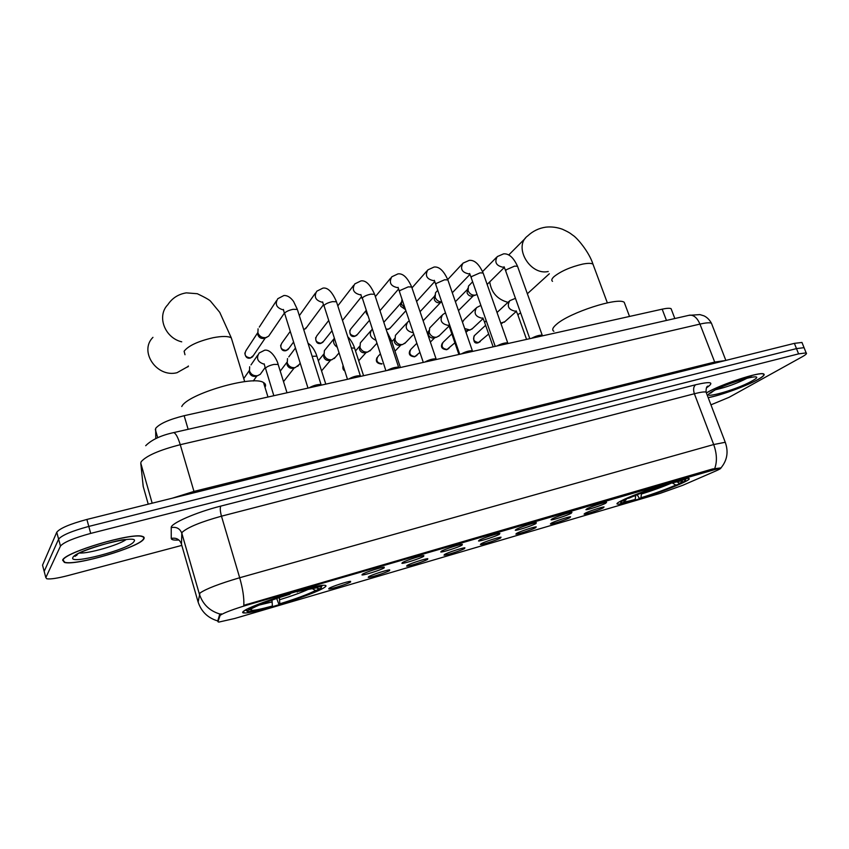 <?xml version="1.0" encoding="UTF-8"?>
<svg xmlns="http://www.w3.org/2000/svg" width="849" height="849" viewBox="0 0 849 849"><rect width="100%" height="100%" fill="white"/><g stroke="black" fill="none" stroke-linecap="round" stroke-linejoin="round"><path stroke-width="1.27" d="M621.786 500.549C617.308 502.778 615.949 503.966 617.701 504.115C622.89 504.953 667.601 490.244 683.509 482.497C688.666 480.014 690.364 478.677 688.603 478.454C684.039 477.35 636.251 493.142 621.786 500.549M243.716 611.142C242.135 612.309 242.273 612.925 244.162 612.978C253.724 613.721 314.48 594.406 324.276 587.572C326.472 586.16 326.568 585.407 324.551 585.311C316.21 584.101 250.975 604.902 243.716 611.142M350.616 582C347.676 583.963 330.314 589.461 328.754 588.919L329.051 588.325C331.609 586.542 347.666 581.342 350.552 581.353L350.616 582M389.617 570.56C386.444 572.566 369.676 577.893 368.222 577.362L368.625 576.715C371.416 574.9 386.953 569.849 389.68 569.87L389.617 570.56M427.567 559.427C424.182 561.465 407.976 566.644 406.618 566.113L407.149 565.423C410.141 563.566 425.19 558.653 427.779 558.684L427.567 559.427M464.53 548.592C460.943 550.661 445.258 555.692 444.006 555.161L444.643 554.418C447.837 552.529 462.429 547.754 464.881 547.796L464.53 548.592M500.539 538.033C496.771 540.134 481.574 545.016 480.396 544.506L481.16 543.71C484.524 541.8 498.703 537.141 501.027 537.194L500.539 538.033M535.613 527.749C531.686 529.861 516.935 534.626 515.852 534.117L516.733 533.278C520.267 531.336 534.042 526.804 536.25 526.858L535.613 527.749M569.806 517.72C565.731 519.864 551.404 524.502 550.396 524.003L551.394 523.111C555.087 521.148 568.49 516.723 570.581 516.776L569.806 517.72M603.14 507.935C598.927 510.1 585.003 514.621 584.07 514.133L585.194 513.199C589.015 511.215 602.068 506.895 604.064 506.959L603.14 507.935M384.194 567.885C380.946 569.987 363.552 575.505 361.971 574.932L362.364 574.253C365.197 572.353 381.265 567.132 384.215 567.153L384.194 567.885M423.651 556.371C420.17 558.515 403.381 563.863 401.906 563.301L402.426 562.569C405.482 560.627 421.03 555.554 423.821 555.586L423.651 556.371M462.036 545.175C458.343 547.34 442.106 552.54 440.748 551.988L441.384 551.203C444.653 549.229 459.723 544.294 462.355 544.326L462.036 545.175M499.392 534.276C495.498 536.472 479.791 541.524 478.518 540.983L479.292 540.144C482.752 538.139 497.365 533.331 499.859 533.384L499.392 534.276M535.751 523.663C531.686 525.892 516.457 530.805 515.279 530.264L516.181 529.373C519.821 527.346 534.021 522.666 536.377 522.719L535.751 523.663M571.154 513.337C566.93 515.576 552.158 520.363 551.065 519.832L552.094 518.898C555.904 516.839 569.7 512.276 571.939 512.34L571.154 513.337M605.645 503.277C601.283 505.537 586.924 510.196 585.916 509.676L587.084 508.689C591.031 506.609 604.467 502.162 606.589 502.226L605.645 503.277M155.77 438.604L155.654 428.363C159.58 423.693 169.078 419.47 184.148 415.702L662.167 309.174C666.752 308.176 669.723 308.017 671.081 308.686L671.559 309.959M220.018 615.621L220.496 615.09C224.709 612.49 233.645 609.136 247.303 605.019L720.578 467.926C721.618 468.107 719.973 469.136 715.633 471.046L682.755 485.31L660.119 493.375L234.611 618.518L218.755 622.105L217.981 621.744L220.018 615.621L219.668 614.432L221.239 613.827M62.635 560.149L64.407 562.431C75.89 566.028 139.215 547.276 143.714 539.083C144.648 537.778 144.181 536.865 142.303 536.366C132.115 532.291 64.492 552.37 62.635 560.149M708.193 397.661C720.419 395.507 746.642 385.966 758.093 379.471C763.4 376.478 765.225 374.621 763.591 373.9C759.675 371.522 720.843 384.342 706.686 392.694M198.125 602.068L199.95 593.058C205.957 588.877 219.201 583.772 239.683 577.745C242.814 588.728 244.194 597.929 243.812 605.337L712.481 468.988L720.578 467.926M220.199 614.114L220.209 614.114C209.65 611.036 202.688 604.308 199.324 593.929L181.813 533.225L181.474 544.23M710.942 404.846L729.164 397.279L802.178 356.803C805.924 354.691 807.24 353.386 806.147 352.887L804.056 347.666L804.374 348.461L804.056 347.666L796.489 348.61L88.795 526.422C71.921 530.996 61.85 535.241 58.602 539.147L44.18 571.377L44.413 572.29M178.906 540.006C173.907 540.346 171.36 539.815 171.254 538.425C176.168 537.491 179.532 539.274 181.336 543.774L198.029 601.739C201.213 611.577 207.782 617.976 217.758 620.948L219.668 614.432M806.147 352.887L798.591 353.874L90.705 533.405C73.821 538.022 63.739 542.246 60.47 546.077L45.825 577.607L46.801 578.785C50.431 579.358 57.424 578.296 67.803 575.622L181.803 545.398M802.294 343.272L801.965 342.455L794.388 343.357L86.885 519.45C70.021 523.992 59.971 528.258 56.756 532.238L42.535 565.158L42.779 566.092M801.965 342.455L804.056 347.666L796.489 348.61L88.795 526.422C71.921 530.996 61.85 535.241 58.602 539.147L44.18 571.377L45.825 577.607M143.301 539.189C144.234 537.895 143.768 536.993 141.91 536.504C131.818 532.472 64.906 552.338 63.059 560.043L64.811 562.293C76.166 565.869 138.865 547.297 143.301 539.189M75.614 555.564L76.824 555.395M708.172 397.597C720.143 395.549 746.409 386.019 757.828 379.535C763.081 376.585 764.885 374.749 763.262 374.027C759.367 371.65 720.461 384.544 706.686 392.779M152.947 337.35C138.737 351.369 156.768 377.964 177.017 372.711L188.436 366.29M264.994 387.356C266.087 385.308 265.599 383.706 263.519 382.559C253.14 374.855 187.173 394.074 181.771 406.533M322.058 585.672L322.832 585.375M319.457 588.601L318.991 589.503C310.745 593.727 297.394 598.694 278.939 604.414L276.689 598.471M245.053 610.282L246.295 610.527M298.243 591.413L315.605 587.996C318.078 587.795 318.789 588.155 317.738 589.1L321.177 588.092L321.442 586.871C319.097 586.298 311.371 587.805 298.243 591.413L298.232 590.968M245.923 609.794L247.218 610.505C246.412 611.407 247.292 611.736 249.861 611.513C254.307 611.047 261.524 609.412 271.51 606.6L272.391 605.995L271.977 600.105M278.939 604.414L279.841 603.809C296.237 598.715 308.145 594.279 315.563 590.511L318.991 589.503M247.218 610.505L250.805 609.455L250.922 610.261C253.331 610.728 260.494 609.306 272.391 605.995M297.256 592.082L296.768 591.382M279.353 597.569L279.841 603.809M315.563 590.511L312.018 588.516M251.304 608.531L250.805 609.455M248.131 608.669L249.054 609.189C256.897 604.966 270.704 599.808 290.475 593.684L290.454 593.249M290.475 593.684L289.498 594.342C272.041 599.765 259.762 604.361 252.662 608.128L249.054 609.189M625.204 304.918L624.227 302.308C618.04 296.938 569.753 312.549 556.711 324.159C552.635 327.576 551.691 329.964 553.888 331.312M684.782 479.781L686.31 478.624M678.956 483.028L678.457 484.301C667.441 489.12 654.42 493.863 639.393 498.543L637.185 494.712M676.77 481.691L679.465 483.336L682.118 482.561C684.867 481.15 685.981 480.258 685.472 479.908C684.517 479.462 680.431 480.226 673.225 482.211L673.289 481.786M622.826 500.04L623.431 500.411C620.163 502.183 619.749 502.979 622.168 502.81L635.243 499.456L635.731 495.296M679.465 483.336C682.787 481.595 683.318 480.799 681.057 480.937L671.506 483.039L673.225 482.211M639.393 498.543L640.974 497.779C654.367 493.598 665.977 489.364 675.825 485.076L678.457 484.301M623.431 500.411L626.18 499.605L623.866 501.632C624.864 502.014 628.653 501.281 635.243 499.456M671.506 483.039L670.827 482.508M641.462 493.046L640.974 497.779M675.825 485.076L672.164 482.858M626.615 498.543L626.18 499.605M626.413 498.416L626.891 498.703C637.886 493.821 651.363 488.886 667.314 483.93L667.367 483.548M667.314 483.93L665.595 484.768C651.459 489.173 639.477 493.545 629.65 497.907L626.891 498.703M489.724 281.889C491.327 292.618 497.408 299.442 507.989 302.35M309.11 387.855C313.355 385.478 317.324 384.353 321.018 384.501L297.649 310.331M269.982 334.23L268.655 336.183L265.864 337.594C262.054 337.987 259.391 336.395 257.894 332.829L258.075 328.818M266.83 337.318L263.668 338.433C260.919 338.709 259.009 337.562 257.926 335.005L257.852 332.712M348.706 379.025C352.929 376.691 356.792 375.587 360.316 375.725L336.756 302.605M306.786 327.141L303.857 329.815M387.24 370.44C391.442 368.137 395.22 367.055 398.574 367.171L374.844 295.07M424.765 362.077C428.947 359.817 432.64 358.734 435.834 358.862L436.354 359.371M367.543 315.159L366.301 313.196L366.163 310.999M461.315 353.937C465.475 351.698 469.083 350.637 472.14 350.754L472.628 351.231M404.984 308.07L401.407 304.048L402.002 299.198M405.514 309.62L400.696 306.266L401.089 302.403M496.93 345.999C501.059 343.803 504.593 342.752 507.522 342.858L507.978 343.304M441.788 302.053L439.549 302.753C437.108 302.987 435.346 301.904 434.274 299.506L434.826 295.24M441.724 301.894C438.625 301.82 436.428 300.281 435.155 297.277L435.516 292.756L437.744 290.284M531.633 338.263C535.751 336.098 539.211 335.058 542.012 335.164L542.447 335.578M477.042 294.412L475.313 295.134C472.002 295.452 469.593 293.956 468.107 290.666L468.489 286.092L472.617 281.783M475.684 295.049L472.256 296.121C469.868 296.343 468.139 295.272 467.067 292.905L467.778 288.289M261.662 372.382L260.261 374.335L257.544 375.693C253.671 376.128 250.986 374.536 249.468 370.917L249.68 366.747M257.703 375.661L255.358 376.34C252.578 376.648 250.635 375.513 249.553 372.902L249.426 370.79M298.986 364.741L295.176 367.606C291.398 368.031 288.756 366.45 287.238 362.873L287.503 358.565M295.293 367.585L292.82 368.286C290.114 368.583 288.204 367.458 287.121 364.89L287.089 362.332M335.397 357.227L331.874 359.721C328.192 360.125 325.581 358.565 324.074 355.041L324.382 350.605L334.198 338.518M331.948 359.7L329.359 360.432C326.706 360.719 324.838 359.605 323.756 357.068L323.851 354.15M370.917 349.841L367.67 352.027C364.072 352.42 361.504 350.881 359.997 347.4L360.347 342.869L370.981 330.622M367.713 352.017L365.006 352.77C362.417 353.046 360.581 351.942 359.488 349.438L359.732 346.212M405.589 342.603L402.596 344.524C399.072 344.896 396.557 343.378 395.05 339.94L395.432 335.323L406.83 322.96M402.617 344.514L399.783 345.288C397.258 345.564 395.443 344.461 394.361 341.998L394.732 338.295M439.453 335.504L436.673 337.191C433.234 337.562 430.761 336.055 429.254 332.659L429.668 327.979L441.788 315.531M436.683 337.191L433.733 337.987C431.26 338.252 429.477 337.17 428.395 334.739L428.925 330.579M472.511 328.542L469.943 330.038L464.679 328.531M469.943 330.049L465.496 330.908M462.482 322.196L464.138 319.68L475.886 308.304M504.815 321.718L500.783 323.14M157.702 437.723L155.325 429.509M217.981 621.744L217.652 620.608M712.736 469.656L712.481 468.988M247.303 605.019L247.07 604.201M188.149 429.307L184.148 415.702M666.454 320.434L662.167 309.174M695.639 384.767C693.474 386.55 693.06 389.542 694.376 393.745L221.472 516.181C201.117 521.838 188.075 527.144 182.355 532.111L181.813 533.225C179.914 528.513 176.39 526.645 171.233 527.611C170.352 523.568 196.236 512.234 220.825 506.089L695.639 384.767C711.218 381.148 714.816 382.188 706.432 387.866M706.506 393.236L706.071 392.089C704.415 391.622 700.521 392.174 694.376 393.745L713.691 444.547L725.248 442.276L725.566 443.093M714.72 468.489C717.256 461.612 716.917 453.631 713.691 444.547L239.683 577.745L221.472 516.181C220.124 511.151 219.912 507.776 220.825 506.089M171.254 538.425L171.233 527.611M798.591 353.874L794.388 343.357M90.705 533.405L86.885 519.45M60.47 546.077L56.756 532.238M712.014 324.711L711.43 323.204C709.722 322.45 705.89 322.747 699.947 324.095L180.253 444.696C159.41 450.055 146.378 455.733 141.157 461.729L140.775 463.151L152.183 503.202M194.347 492.707L180.253 444.696C177.897 437.097 175.679 433.075 173.589 432.619L173.175 432.714M172.262 498.204L193.922 491.433L714.582 362.077L725.248 360.57M42.535 565.158L44.18 571.377M140.775 463.151L143.173 486.35L148.246 504.179M142.643 481.266L143.29 486.753M145.699 445.714C151.557 439.793 160.854 435.42 173.589 432.619L689.696 315.149C693.877 314.968 697.294 317.951 699.947 324.095L715.102 363.096M725.853 360.422L711.43 323.204C709.477 319.702 706.973 317.239 703.927 315.828L699.873 314.597L688.794 315.35M79.328 553.007C88.307 553.856 119.104 544.962 126.076 539.571M133.887 541.641C141.709 532.864 75.741 549.834 72.908 557.485C67.92 565.455 129.855 549.197 133.887 541.641M715.898 389.659C726.691 387.176 737.112 383.355 747.162 378.198L747.375 378.07M751.779 381.105C771.03 370.726 729.429 381.424 712.799 391.24C695.119 401.174 735.245 390.636 751.779 381.105M184.997 354.733L184.106 351.242C188.372 345.734 198.072 341.224 213.205 337.7C222.098 336.034 228.116 336.077 231.268 337.806L232.265 341.043M181.728 341.829C164.642 337.849 156.556 315.987 167.826 304.706C172.177 298.126 178.332 294.178 186.302 292.863L197.318 293.722C205.479 297.606 209.958 300.196 210.764 301.469L219.753 312.358L231.268 337.806L244.692 381.636M279.682 599.734C291.897 595.956 301.575 592.443 308.718 589.185M258.987 605.104L272.221 601.909M552.519 281.327C551.181 280.35 551.701 278.78 554.068 276.594C561.072 271.096 570.602 266.936 582.658 264.103C587.89 263.094 591.329 263.105 592.963 264.135L593.621 265.896M548.242 271.51C529.755 275.755 512.923 246.242 527.791 235.831C532.928 231.034 538.966 228.137 545.896 227.139C551.404 226.566 556.87 227.256 562.293 229.188C570.698 233.05 570.316 233.507 573.043 235.385C576.662 237.455 589.036 251.654 592.963 264.135L607.343 302.849M641.451 494.012C652.966 490.414 663.069 486.742 671.729 482.975M633.121 496.378L635.699 495.689M244.83 353.025C245.329 356.92 247.101 358.628 250.137 358.14L250.529 357.885C245.425 357.312 243.907 354.893 245.987 350.605L257.82 332.575M308.007 388.099L284.564 313.185C286.113 311.487 289 310.193 293.192 309.301L297.373 309.461L293.563 301.448C290.528 297.288 287.302 295.314 283.884 295.526L277.782 298.71C274.673 304.197 276.487 307.932 283.226 309.885M253.405 355.519L250.529 357.885M280.648 345.193C280.913 349.417 282.621 351.263 285.784 350.711L286.209 350.446C281.157 349.841 279.671 347.421 281.762 343.198L290.125 331.556M347.485 379.301L323.947 305.47C325.591 303.772 328.467 302.499 332.564 301.628L336.491 301.777C332.246 291.844 327.725 287.291 322.917 288.119L316.783 291.207C313.663 296.842 315.563 300.546 322.493 302.329M288.883 348.377L286.209 350.446M315.658 337.615C315.711 342.158 317.356 344.1 320.593 343.452L321.039 343.187C316.04 342.54 314.597 340.131 316.698 335.971L328.531 320.71M385.892 370.748L362.3 297.967C364.03 296.269 366.895 295.006 370.886 294.157L374.579 294.295C370.313 284.574 365.76 280.106 360.931 280.913L354.765 283.916C351.645 289.679 353.63 293.351 360.708 294.943M323.533 341.362L321.039 343.187M349.852 330.261C349.682 335.026 351.263 337.064 354.585 336.363L355.062 336.087C350.128 335.419 348.706 333.02 350.807 328.913L366.036 310.596M423.301 362.406L399.561 291.95L399.646 290.655L408.21 286.877L411.691 287.004L411.945 287.737M397.937 287.737L397.916 287.737C390.72 286.325 388.672 282.685 391.76 276.806L397.969 273.887C402.935 273.198 407.509 277.57 411.691 287.004L436.099 358.957M357.387 334.485L355.062 336.087M386.263 329.433L388.301 329.168L386.125 329.009M383.875 322.249L400.951 302.997M459.723 354.288L435.877 284.861L436.046 283.534L444.579 279.788L447.858 279.905L448.102 280.594M390.466 327.735L388.301 329.168M433.86 280.743C426.76 279.289 424.744 275.681 427.822 269.897L434.062 267.042C439.156 266.437 443.751 270.725 447.858 279.905L472.394 350.849M495.222 346.381L471.28 277.941L471.524 276.594L480.025 272.869L483.123 272.996L483.346 273.633M469.508 273.813L468.903 273.919C461.898 272.433 459.925 268.846 462.981 263.158L469.264 260.367C474.464 259.847 479.08 264.05 483.123 272.996L507.755 342.943M529.808 338.666L505.792 271.202L506.11 269.823L514.59 266.13L517.508 266.246L517.72 266.851M503.945 267.085L503.086 267.265C496.177 265.758 494.235 262.192 497.259 256.6L503.584 253.862C508.891 253.405 513.528 257.534 517.508 266.246L542.235 335.249M273.834 395.719L265.461 368.126C266.936 366.619 269.749 365.388 273.898 364.444L278.143 364.423L278.376 365.187M263.997 364.147C257.544 362.014 255.942 358.299 259.189 352.993L264.686 350.191C271.531 349.109 277.453 360.676 278.143 364.423L287.004 392.779M312.305 356.293L316.847 356.156L317.08 356.877M296.545 351.868L296.014 350.17M351.539 347.994L354.574 348.101L354.786 348.78M337.074 347.135C333.721 344.726 332.776 341.829 334.262 338.422M344.535 370.185L343.038 365.558C342.518 368.317 343.092 370.068 344.726 370.801M389.787 340.024L391.548 340.895M375.82 340.226C370.122 337.626 368.859 334.018 372.053 329.401L372.191 329.253M377.02 357.609C375.343 361.377 376.871 363.521 381.615 364.041L382.071 363.797C377.073 363.085 375.693 360.655 377.922 356.495L380.341 353.916M427.164 332.596L426.962 332.001M413.314 332.787C406.384 331.195 404.538 327.576 407.785 321.941L409.271 320.773M410.109 350.202C408.21 354.044 409.664 356.24 414.492 356.803L414.981 356.559C410.046 355.816 408.687 353.396 410.905 349.3L416.848 343.283M458.895 354.479L450.426 329.837L450.872 328.499M448.336 325.411C441.331 323.978 439.421 320.391 442.626 314.671L445.492 312.846M416.933 355.349L414.981 356.559M442.435 343.007C440.334 346.891 441.724 349.13 446.638 349.724L447.136 349.47C442.265 348.706 440.928 346.307 443.136 342.274L451.827 333.901M493.152 346.838L484.662 322.556L486.169 320.508M482.243 318.237C475.323 316.762 473.455 313.217 476.629 307.582L480.884 305.396M448.941 348.408L447.136 349.47M474.029 336.013C473.211 341.542 474.559 343.813 478.051 342.805L478.571 342.55C473.763 341.765 472.447 339.388 474.633 335.408L485.617 325.294M526.571 339.388L518.06 315.457L518.431 314.257L520.628 312.867M516.033 311.074L515.332 311.233C508.509 309.736 506.673 306.213 509.803 300.673L515.449 298.339M480.247 341.606L478.571 342.55M617.35 503.149L617.701 504.115M243.631 611.206L244.162 612.978M674.838 318.534L671.081 308.686M706.676 387.388L707.854 386.093C706.612 386.38 706.018 388.375 706.071 392.089L725.248 442.276C728.665 451.848 727.211 460.423 720.886 468.001M77.471 554.248L75.062 556.371C74.022 552.211 121.184 538.637 125.408 539.635M711.43 392.068L710.571 393.183L713.457 390.975C722.892 384.777 754.071 375.81 751.821 377.083M188.34 365.983L187.799 366.959M263.519 382.559L267.987 397.024M321.442 586.871L322.185 585.439M251.93 608.34L250.922 610.261M549.345 273.749L527.367 293.754M624.227 302.308L629.523 316.444M685.472 479.908L686.066 478.666M624.27 500.783L623.866 501.632M525.467 238.155L508.689 255.018M321.018 384.501L321.58 385.075M284.33 313.196L268.655 336.183M250.243 358.119L252.471 356.888L265.376 337.849M284.415 313.461L283.396 309.461M276.381 300.854L259.285 327.088M360.316 375.725L360.899 376.309M323.395 304.812L305.566 328.786M285.901 350.69L288.034 349.533L293.478 342.158M323.734 305.842L322.652 301.904M315.488 293.011L299.347 315.648M398.574 367.171L399.179 367.787M361.441 296.8L342.54 320.349M320.71 343.431L322.758 342.338L331.842 330.951M362.024 298.423L360.857 294.529M353.587 285.434L337.817 305.863M435.834 358.862L436.46 359.477M398.51 289.095L380.023 310.649M354.712 336.342L356.686 335.313L369.304 320.519M399.317 291.196L398.064 287.333M390.699 278.101L375.364 296.641M472.14 350.754L472.787 351.38M434.624 281.677L416.604 301.469M387.929 329.412L389.829 328.436L405.886 310.723M435.643 284.15L434.317 280.308M426.867 270.99L411.988 287.885M507.522 342.858L508.18 343.495M469.847 274.503L452.305 292.756M423.142 320.763L440.705 302.393M471.057 277.283L469.635 273.463M462.111 264.081L447.731 279.544M420.064 311.679L434.561 296.163M542.012 335.164L542.691 335.801M504.179 267.562L487.156 284.436M458.471 310.596L473.339 295.792M505.579 270.587L504.073 266.766M496.485 257.385L482.572 271.606M455.404 301.703L467.385 289.509M264.177 363.86L265.344 368.317M265.111 367.585L260.261 374.335M253.278 380.999L256.939 375.884M257.735 355.105L250.996 364.921M243.759 378.59L249.351 370.493M325.793 384.141L316.847 356.156C316.39 354.394 313.557 346.657 308.198 343.41M300.153 363.255L297.723 366.354M283.524 381.636L294.274 367.872M295.367 348.132L288.787 356.888M280.234 371.14L287.058 362.13M363.574 375.714L354.574 348.101C352.431 341.256 347.612 336.416 348.016 337.149M338.974 353.004L334.251 358.565M321.559 370.886L330.696 360.061M318.322 360.751L323.83 354.022M400.399 367.511L391.336 340.258L387.165 332.139M376.839 343.325L369.899 350.966M358.702 360.772L366.227 352.431M355.498 350.955L359.721 346.148M413.771 334.124L404.697 343.537M394.965 351.178L400.919 344.981M391.792 341.648L394.668 338.581M448.686 325.093L450.235 329.253M448.919 326.186L438.657 336.289M414.641 356.771L419.926 352.399M430.379 342.051L434.784 337.711M427.302 332.702L428.734 331.248M482.848 317.887L484.482 322.015M482.985 318.725L471.811 329.2M446.776 349.692L454.884 342.816M465.995 332.352L467.852 330.601M516.171 310.84L517.89 314.947M516.224 311.487L504.2 322.27M500.899 323.469L502.428 323.066M478.199 342.773L488.663 334.018M509.145 301.289L497.036 312.496"/></g></svg>

